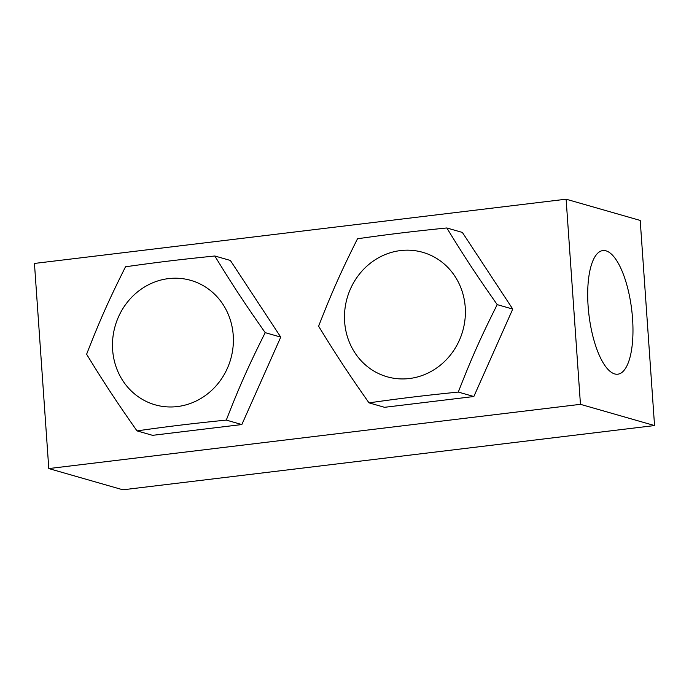 <?xml version="1.0" encoding="UTF-8"?>
<svg xmlns="http://www.w3.org/2000/svg" width="689" height="689" viewBox="0 0 689 689"><rect width="100%" height="100%" fill="white"/><g stroke="black" fill="none" stroke-linecap="round" stroke-linejoin="round"><path stroke-width="1.03" d="M632.562 318.757A62.26 21.531 -96.9 0 1 617.8 374.196A62.26 21.531 -96.9 0 1 588.105 306.011A62.26 21.531 -96.9 0 1 602.866 250.572A62.26 21.531 -96.9 0 1 632.562 318.757M34.45 263.439L566.117 199.199L580.457 404.331L48.79 468.563L34.45 263.439M48.79 468.563L122.883 489.801L654.55 425.561L640.21 220.437L566.117 199.199M654.55 425.561L580.457 404.331M112.634 349.874A64.732 60.098 -74 0 0 177.409 406.562A64.732 60.098 -74 0 0 233.226 335.302A64.732 60.098 -74 0 0 168.46 278.614A64.732 60.098 -74 0 0 112.634 349.874M136.999 430.883C116.079 401.101 104.228 383.067 86.616 354.232C99.836 320.316 108.991 299.749 125.527 266.781C158.014 262.182 179.019 259.65 214.822 255.998C232.434 284.833 244.285 302.867 265.205 332.649C248.677 365.618 239.522 386.184 226.293 420.092C190.5 423.744 169.494 426.284 136.999 430.883L152.545 435.336L241.839 424.553L226.293 420.092M241.839 424.553L280.75 337.11L230.367 260.451L214.822 255.998M280.75 337.11L265.205 332.649M344.638 321.841A64.732 60.098 -74 0 0 409.404 378.528A64.732 60.098 -74 0 0 465.23 307.277A64.732 60.098 -74 0 0 400.455 250.581A64.732 60.098 -74 0 0 344.638 321.841M369.003 402.858C348.074 373.068 336.223 355.033 318.611 326.198C331.84 292.291 340.995 271.716 357.522 238.756C390.017 234.157 411.023 231.616 446.825 227.964C464.429 256.808 476.288 274.833 497.208 304.624C480.672 337.584 471.517 358.151 458.297 392.067C422.495 395.719 401.489 398.259 369.003 402.858L384.548 407.311L473.843 396.519L458.297 392.067M473.843 396.519L512.754 309.077L462.362 232.426L446.825 227.964M512.754 309.077L497.208 304.624"/></g></svg>
